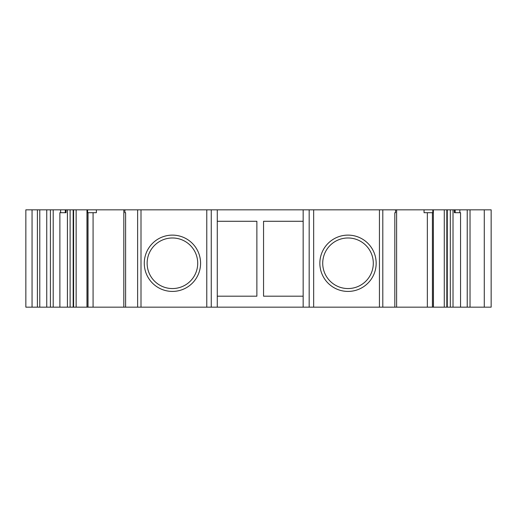 <?xml version="1.0" encoding="UTF-8"?>
<svg xmlns="http://www.w3.org/2000/svg" width="517" height="517" viewBox="0 0 517 517"><rect width="100%" height="100%" fill="white"/><g stroke="black" fill="none" stroke-linecap="round" stroke-linejoin="round"><path stroke-width="0.78" d="M470.024 209.831L455.16 209.831L455.16 212.694L460.557 212.694L460.557 307.169L491.15 307.169L491.15 209.831L470.024 209.831L470.024 307.169M455.16 212.694L454.359 212.694L454.359 209.831L444.284 209.831L444.284 307.169L460.557 307.169M433.362 212.694L432.819 212.694L432.819 209.831L424.05 209.831L424.05 212.694L432.819 212.694M303.156 307.169L394.826 307.169L394.826 212.694L395.557 212.694L395.557 209.831L303.156 209.831L303.156 307.169L206.774 307.169L206.774 209.831L211.259 209.831L211.259 307.169M206.774 209.831L124.881 209.831L124.881 212.694L125.605 212.694L125.605 307.169L206.774 307.169M65.271 212.694L66.079 212.694L66.079 209.831L60.605 209.831L60.605 212.694L65.271 212.694L65.271 209.831M39.777 307.169L39.777 209.831L25.85 209.831L25.85 307.169L59.882 307.169L59.882 212.694L60.605 212.694M424.05 209.831L396.617 209.831L396.617 307.169L427.352 307.169L427.352 212.694M427.352 307.169L444.284 307.169M459.826 209.831L459.826 212.694M455.16 209.831L454.359 209.831M433.362 307.169L433.362 209.831L433.459 307.169M433.459 209.831L444.284 209.831M433.362 209.831L432.819 209.831M395.557 209.831L396.617 209.831L396.617 307.169L394.826 307.169M322.718 263.269A25.288 25.288 0 0 0 348.012 288.557A25.288 25.288 0 0 0 373.3 263.269A25.288 25.288 0 0 0 348.012 237.982A25.288 25.288 0 0 0 322.718 263.269M147.132 263.269A25.288 25.288 0 0 1 172.426 237.982A25.288 25.288 0 0 1 197.714 263.269A25.288 25.288 0 0 1 172.426 288.557A25.288 25.288 0 0 1 147.132 263.269M59.882 307.169L76.148 307.169L76.148 209.831L86.972 209.831L86.972 307.169L123.822 307.169L123.822 209.831L123.815 307.169L125.605 307.169M124.881 209.831L96.382 209.831L96.382 212.694L87.069 212.694M87.069 307.169L87.069 209.831L87.612 209.831L87.612 212.694M76.148 307.169L86.972 307.169M76.148 209.831L66.079 209.831M39.777 209.831L60.605 209.831M217.276 307.169L217.276 209.831L211.259 209.831M93.079 307.169L93.079 212.694M96.382 209.831L87.612 209.831M217.276 209.831L303.156 209.831M217.276 296.196L256.878 296.196L256.878 221.282L217.276 221.282M303.156 221.282L263.554 221.282L263.554 296.196L303.156 296.196M25.85 307.169L25.85 209.831M467.232 209.831L467.232 307.169M453.015 209.831L453.015 307.169M450.32 307.169L450.32 209.831M447.27 209.831L447.27 307.169M382.806 209.831L382.806 307.169M379.433 307.169L379.433 209.831M319.855 263.269A28.151 28.151 0 0 0 348.012 291.42A28.151 28.151 0 0 0 376.163 263.269A28.151 28.151 0 0 0 348.012 235.119A28.151 28.151 0 0 0 319.855 263.269M313.657 307.169L313.657 209.831M309.172 307.169L309.172 209.831M144.275 263.269A28.151 28.151 0 0 1 172.426 235.119A28.151 28.151 0 0 1 200.577 263.269A28.151 28.151 0 0 1 172.426 291.42A28.151 28.151 0 0 1 144.275 263.269M140.999 209.831L140.999 307.169M137.625 307.169L137.625 209.831M73.162 307.169L73.162 209.831M70.112 209.831L70.112 307.169M67.417 307.169L67.417 209.831M53.206 307.169L53.206 209.831M484.274 209.831L484.274 307.169M46.75 307.169L46.75 209.831M37.392 307.169L37.392 209.831M32.054 209.831L32.054 307.169M446.824 307.169L446.824 209.831M432.406 307.169L432.406 212.694M88.032 307.169L88.032 212.694M73.608 307.169L73.608 209.831M50.407 307.169L50.407 209.831"/></g></svg>
